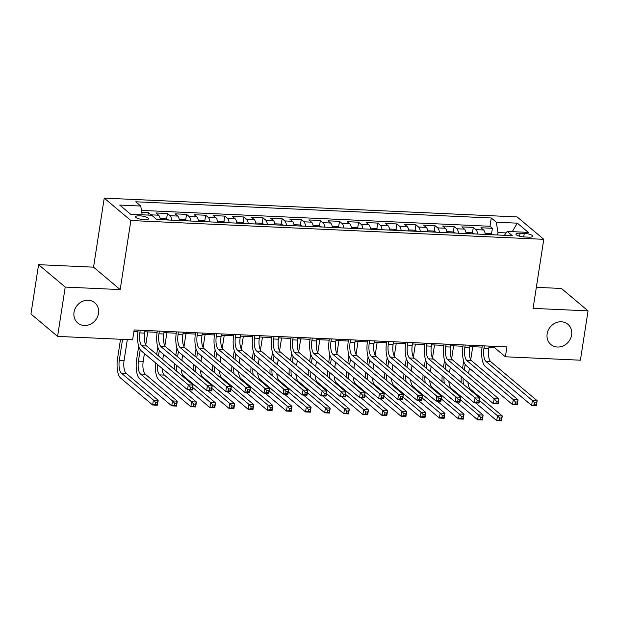 <?xml version="1.0" encoding="UTF-8"?>
<svg xmlns="http://www.w3.org/2000/svg" width="619" height="619" viewBox="0 0 619 619"><rect width="100%" height="100%" fill="white"/><g stroke="black" fill="none" stroke-linecap="round" stroke-linejoin="round"><path stroke-width="0.93" d="M98.491 313.423A13.216 11.769 -49.9 0 1 90.25 324.294A13.216 11.769 -49.9 0 1 77.754 322.986A13.216 11.769 -49.9 0 1 74.025 312.309A13.216 11.769 -49.9 0 1 82.273 301.445A13.216 11.769 -49.9 0 1 94.769 302.753A13.216 11.769 -49.9 0 1 98.491 313.423M571.616 334.964A13.216 11.769 -49.9 0 1 563.367 345.828A13.216 11.769 -49.9 0 1 550.871 344.52A13.216 11.769 -49.9 0 1 547.15 333.85A13.216 11.769 -49.9 0 1 555.398 322.986A13.216 11.769 -49.9 0 1 567.894 324.286A13.216 11.769 -49.9 0 1 571.616 334.964M144.366 219.714A6.608 1.695 8.8 0 0 148.591 218.793A6.608 1.695 8.8 0 0 139.755 215.838A6.608 1.695 8.8 0 0 135.53 216.766A6.608 1.695 8.8 0 0 144.366 219.714M38.587 264.669L65.227 287.077L120.187 289.584L93.546 267.168L38.587 264.669L30.95 313.988L57.59 336.396L132.621 339.808L134.145 329.95L506.915 346.919L505.383 356.784L580.413 360.196L588.05 310.877L561.41 288.469L536.348 287.332M93.546 267.168L104.232 198.126L517.136 216.921L543.784 239.329L130.872 220.534L104.232 198.126M485.304 234.439A8.264 3.11 -87.4 0 0 483.563 229.982L480.932 227.769L492.399 228.295L491.525 233.951M477.659 234.09A8.264 3.11 -87.4 0 0 475.918 229.634L473.287 227.421L472.413 233.077M473.287 227.421L461.813 226.902L464.443 229.115A8.264 3.11 -87.4 0 1 466.184 233.564M447.073 232.698A8.264 3.11 -87.4 0 0 445.332 228.241L442.701 226.028L454.168 226.554L453.294 232.21M427.953 231.823A8.264 3.11 -87.4 0 0 426.212 227.374L423.582 225.161L435.056 225.68L434.182 231.336M408.842 230.957A8.264 3.11 -87.4 0 0 407.093 226.5L404.47 224.287L415.937 224.813L415.063 230.469M389.722 230.082A8.264 3.11 -87.4 0 0 387.981 225.633L385.351 223.42L396.825 223.946L395.943 229.603M370.603 229.216A8.264 3.11 -87.4 0 0 368.862 224.759L366.239 222.554L377.706 223.072L376.832 228.728M351.491 228.341A8.264 3.11 -87.4 0 0 349.75 223.892L347.12 221.679L358.587 222.206L357.712 227.862M332.372 227.475A8.264 3.11 -87.4 0 0 330.631 223.018L328 220.813L339.475 221.331L338.601 226.987M313.26 226.6A8.264 3.11 -87.4 0 0 311.519 222.151L308.889 219.938L320.356 220.465L319.481 226.121M294.141 225.734A8.264 3.11 -87.4 0 0 292.4 221.277L289.769 219.072L301.244 219.59L300.37 225.246M275.029 224.867A8.264 3.11 -87.4 0 0 273.281 220.41L270.658 218.198L282.125 218.724L281.25 224.38M255.91 223.993A8.264 3.11 -87.4 0 0 254.169 219.536L251.538 217.331L263.013 217.849L262.131 223.505M236.791 223.126A8.264 3.11 -87.4 0 0 235.05 218.669L232.427 216.457L243.894 216.983L243.019 222.639M217.679 222.252A8.264 3.11 -87.4 0 0 215.938 217.803L213.307 215.59L224.774 216.108L223.9 221.764M198.56 221.385A8.264 3.11 -87.4 0 0 196.819 216.929L194.188 214.716L205.663 215.242L204.788 220.898M179.448 220.511A8.264 3.11 -87.4 0 0 177.707 216.062L175.076 213.849L186.543 214.367L185.669 220.024M160.329 219.644A8.264 3.11 -87.4 0 0 158.588 215.188L155.957 212.975L167.432 213.501L166.557 219.157M524.254 233.402L520.045 233.208A6.407 1.64 8.8 0 0 515.952 234.106A6.407 1.64 8.8 0 0 524.51 236.969L528.719 237.154A6.407 1.64 8.8 0 0 532.812 236.257A6.407 1.64 8.8 0 0 524.254 233.402L523.713 236.915M506.149 232.906L497.97 232.535L496.314 222.221L491.269 217.981L135.716 201.794L140.753 206.034L119.73 205.075L130.671 214.282L151.701 215.242L156.739 219.482L512.3 235.661L507.255 231.429L504.346 235.305M496.314 222.221L517.337 223.173L528.286 232.38L507.255 231.429M492.399 228.295L489.993 226.268L141.457 210.398M151.307 215.219A8.264 3.11 92.6 0 0 150.943 214.839L148.312 212.627L141.766 212.332M167.432 213.501L170.055 215.714A8.264 3.11 92.6 0 1 171.796 220.163M186.543 214.367L189.174 216.58A8.264 3.11 92.6 0 1 190.915 221.037M205.663 215.242L208.293 217.455A8.264 3.11 92.6 0 1 210.034 221.904M224.774 216.108L227.405 218.321A8.264 3.11 92.6 0 1 229.146 222.778M243.894 216.983L246.524 219.188A8.264 3.11 92.6 0 1 248.265 223.645M263.013 217.849L265.636 220.062A8.264 3.11 92.6 0 1 267.377 224.519M282.125 218.724L284.755 220.929A8.264 3.11 92.6 0 1 286.496 225.386M301.244 219.59L303.867 221.803A8.264 3.11 92.6 0 1 305.608 226.252M320.356 220.465L322.986 222.67A8.264 3.11 92.6 0 1 324.727 227.127M339.475 221.331L342.106 223.544A8.264 3.11 92.6 0 1 343.847 227.993M358.587 222.206L361.217 224.411A8.264 3.11 92.6 0 1 362.958 228.868M377.706 223.072L380.337 225.285A8.264 3.11 92.6 0 1 382.078 229.734M396.825 223.946L399.448 226.152A8.264 3.11 92.6 0 1 401.189 230.608M415.937 224.813L418.568 227.026A8.264 3.11 92.6 0 1 420.309 231.475M435.056 225.68L437.679 227.893A8.264 3.11 92.6 0 1 439.42 232.349M454.168 226.554L456.799 228.767A8.264 3.11 92.6 0 1 458.54 233.216M497.591 234.996L497.97 232.535M65.227 287.077L57.59 336.396M120.187 289.584L130.872 220.534M543.784 239.329L533.091 308.378L588.05 310.877M488.902 347.437L494.581 347.692L505.383 356.784M133.944 331.281L138.014 331.467M144.807 331.776L157.125 332.333M163.927 332.643L176.245 333.208M183.046 333.517L195.356 334.074M202.158 334.384L214.476 334.941M221.277 335.25L233.595 335.815M240.389 336.125L252.707 336.682M259.508 336.991L271.826 337.556M278.62 337.866L290.938 338.423M297.739 338.732L310.057 339.297M316.858 339.607L329.169 340.164M335.97 340.473L348.288 341.038M355.089 341.348L367.407 341.905M374.201 342.214L386.519 342.779M393.32 343.088L405.638 343.646M412.432 343.955L424.75 344.52M431.551 344.829L443.869 345.387M450.671 345.696L462.981 346.261M469.782 346.57L482.1 347.127M494.79 346.361L494.581 347.692M489.993 226.268L491.269 217.981M148.312 212.627L147.933 215.072M140.753 206.034L142.169 214.808M512.246 231.653L517.337 223.173M484.329 345.889L483.911 348.567A10.33 3.884 -87.4 0 0 485.985 361.465L532.394 400.493L537.168 400.717L536.41 405.646L531.628 405.43L485.219 366.394A15.49 5.826 92.6 0 1 482.108 347.058L482.309 345.797M489.103 346.106L488.693 348.791A10.33 3.884 -87.4 0 0 490.766 361.682L537.168 400.717L536.441 402.915L534.53 402.83L534.228 404.803L536.139 404.888L536.441 402.915M534.228 404.803L531.628 405.43L532.394 400.493L534.53 402.83M536.139 404.888L536.41 405.646M493.776 234.818L490.759 233.649L485.126 233.394M462.54 368.359L463.662 361.101M472.738 346.702L470.734 359.631M469.395 368.29L468.598 373.45M465.171 364.467L464.335 369.868M467.956 382.287A10.33 3.884 -87.4 0 0 470.254 389.018L502.264 415.945L501.498 420.874L496.717 420.657L475.578 402.876M463.151 378.248A10.33 3.884 -87.4 0 0 463.484 384.36M479.446 400.555L497.483 415.728L502.264 415.945L501.537 418.142L499.626 418.057L499.316 420.03L501.228 420.115L501.537 418.142M461.178 382.426A15.49 5.826 92.6 0 1 461.317 376.708M499.316 420.03L496.717 420.657L497.483 415.728L499.626 418.057M501.228 420.115L501.498 420.874M465.209 345.015L464.792 347.7A10.33 3.884 -87.4 0 0 466.865 360.591L513.275 399.626L518.057 399.843L517.291 404.78L512.509 404.555L466.107 365.527A15.49 5.826 92.6 0 1 462.997 346.183L463.19 344.93M469.991 345.24L469.573 347.917A10.33 3.884 -87.4 0 0 471.647 360.807L518.057 399.843L517.329 402.048L515.418 401.955L515.109 403.928L517.02 404.021L517.329 402.048M515.109 403.928L512.509 404.555L513.275 399.626L515.418 401.955M517.02 404.021L517.291 404.78M446.098 344.149L445.68 346.833A10.33 3.884 -87.4 0 0 447.754 359.724L494.155 398.76L498.937 398.976L498.171 403.905L493.397 403.689L446.988 364.653A15.49 5.826 92.6 0 1 443.877 345.317L444.071 344.056M450.872 344.365L450.462 347.05A10.33 3.884 -87.4 0 0 452.528 359.941L498.937 398.976L498.21 401.174L496.299 401.089L495.997 403.062L497.908 403.147L498.21 401.174M495.997 403.062L493.397 403.689L494.155 398.76L496.299 401.089M497.908 403.147L498.171 403.905M426.978 343.282L426.561 345.959A10.33 3.884 -87.4 0 0 428.634 358.85L475.044 397.885L479.826 398.102L479.06 403.039L474.278 402.814L427.876 363.786A15.49 5.826 92.6 0 1 424.766 344.443L424.959 343.189M431.76 343.499L431.342 346.176A10.33 3.884 -87.4 0 0 433.416 359.066L479.826 398.102L479.098 400.307L477.187 400.214L476.878 402.188L478.789 402.28L479.098 400.307M476.878 402.188L474.278 402.814L475.044 397.885L477.187 400.214M478.789 402.28L479.06 403.039M407.859 342.408L407.449 345.093A10.33 3.884 -87.4 0 0 409.523 357.983L455.924 397.019L460.706 397.236L459.94 402.164L455.166 401.948L408.757 362.912A15.49 5.826 92.6 0 1 405.646 343.576L405.84 342.315M412.641 342.624L412.223 345.309A10.33 3.884 -87.4 0 0 414.297 358.2L460.706 397.236L459.979 399.433L458.068 399.348L457.766 401.321L459.677 401.406L459.979 399.433M457.766 401.321L455.166 401.948L455.924 397.019L458.068 399.348M459.677 401.406L459.94 402.164M474.657 233.951L471.647 232.783L466.014 232.527M443.421 367.485L444.543 360.235M453.619 345.828L451.622 358.765M450.276 367.423L449.479 372.584M446.059 363.601L445.223 369.001M448.837 381.42A10.33 3.884 -87.4 0 0 451.143 388.152L483.145 415.07L482.379 420.007L477.605 419.783L456.466 402.01M444.032 377.373A10.33 3.884 -87.4 0 0 444.365 383.486M460.327 399.681L478.363 414.854L483.145 415.07L482.418 417.276L480.506 417.183L480.205 419.156L482.116 419.249L482.418 417.276M442.067 381.552A15.49 5.826 92.6 0 1 442.198 375.834M480.205 419.156L477.605 419.783L478.363 414.854L480.506 417.183M482.116 419.249L482.379 420.007M455.545 233.084L452.528 231.916L446.895 231.653M424.309 366.618L425.431 359.36M434.507 344.961L432.503 357.89M431.164 366.549L430.367 371.709M426.94 362.726L426.104 368.127M429.718 380.546A10.33 3.884 -87.4 0 0 432.023 387.277L464.026 414.204L463.267 419.133L458.486 418.916L437.347 401.135M424.92 376.507A10.33 3.884 -87.4 0 0 425.245 382.619M441.208 398.814L459.252 413.987L464.026 414.204L463.298 416.401L461.387 416.316L461.085 418.289L462.997 418.374L463.298 416.401M422.947 380.685A15.49 5.826 92.6 0 1 423.087 374.967M461.085 418.289L458.486 418.916L459.252 413.987L461.387 416.316M462.997 418.374L463.267 419.133M436.426 232.21L433.408 231.042L427.783 230.786M405.19 365.744L406.312 358.494M415.388 344.087L413.384 357.024M412.045 365.682L411.248 370.843M407.828 361.86L406.993 367.26M410.606 379.679A10.33 3.884 -87.4 0 0 412.904 386.411L444.914 413.33L444.148 418.266L439.366 418.049L418.235 400.269M405.801 375.632A10.33 3.884 -87.4 0 0 406.134 381.745M422.096 397.94L440.132 413.113L444.914 413.33L444.187 415.535L442.276 415.45L441.966 417.415L443.877 417.508L444.187 415.535M403.836 379.811A15.49 5.826 92.6 0 1 403.967 374.093M441.966 417.415L439.366 418.049L440.132 413.113L442.276 415.45M443.877 417.508L444.148 418.266M417.314 231.344L414.297 230.175L408.664 229.912M386.07 364.877L387.2 357.62M396.276 343.22L394.272 356.149M392.933 364.808L392.129 369.969M388.709 360.985L387.873 366.386M391.487 378.805A10.33 3.884 -87.4 0 0 393.792 385.536L425.795 412.463L425.036 417.392L420.255 417.175L399.116 399.394M386.682 374.766A10.33 3.884 -87.4 0 0 387.014 380.878M402.977 397.073L421.021 412.246L425.795 412.463L425.067 414.66L423.156 414.575L422.854 416.548L424.766 416.633L425.067 414.66M384.716 378.944A15.49 5.826 92.6 0 1 384.856 373.226M422.854 416.548L420.255 417.175L421.021 412.246L423.156 414.575M424.766 416.633L425.036 417.392M388.747 341.541L388.33 344.218A10.33 3.884 -87.4 0 0 390.403 357.109L436.813 396.145L441.587 396.361L440.829 401.298L436.047 401.081L389.637 362.045A15.49 5.826 92.6 0 1 386.535 342.702L386.728 341.448M393.522 341.758L393.111 344.435A10.33 3.884 -87.4 0 0 395.185 357.325L441.587 396.361L440.86 398.566L438.948 398.481L438.647 400.454L440.558 400.539L440.86 398.566M438.647 400.454L436.047 401.081L436.813 396.145L438.948 398.481M440.558 400.539L440.829 401.298M398.195 230.469L395.177 229.301L389.544 229.045M366.959 364.003L368.081 356.753M377.157 342.353L375.153 355.283M373.814 363.941L373.017 369.102M369.597 360.119L368.762 365.519M372.375 377.938A10.33 3.884 -87.4 0 0 374.673 384.67L406.683 411.589L405.917 416.525L401.135 416.308L380.004 398.528M367.57 373.899A10.33 3.884 -87.4 0 0 367.903 380.004M383.865 396.199L401.901 411.372L406.683 411.589L405.956 413.794L404.045 413.709L403.735 415.682L405.646 415.767L405.956 413.794M365.605 378.077A15.49 5.826 92.6 0 1 365.736 372.352M403.735 415.682L401.135 416.308L401.901 411.372L404.045 413.709M405.646 415.767L405.917 416.525M369.628 340.667L369.218 343.352A10.33 3.884 -87.4 0 0 371.292 356.242L417.693 395.278L422.475 395.495L421.709 400.423L416.927 400.207L370.526 361.171A15.49 5.826 92.6 0 1 367.415 341.835L367.609 340.574M374.41 340.883L373.992 343.568A10.33 3.884 -87.4 0 0 376.066 356.459L422.475 395.495L421.748 397.692L419.837 397.607L419.527 399.58L421.438 399.665L421.748 397.692M419.527 399.58L416.927 400.207L417.693 395.278L419.837 397.607M421.438 399.665L421.709 400.423M379.083 229.603L376.066 228.434L370.433 228.179M347.839 363.136L348.961 355.879M358.037 341.479L356.041 354.408M354.702 363.067L353.898 368.228M350.478 359.252L349.642 364.645M353.256 377.064A10.33 3.884 -87.4 0 0 355.561 383.795L387.564 410.722L386.798 415.651L382.024 415.434L360.885 397.653M348.451 373.025A10.33 3.884 -87.4 0 0 348.783 379.138M364.746 395.332L382.782 410.505L387.564 410.722L386.836 412.919L384.925 412.834L384.623 414.807L386.535 414.892L386.836 412.919M346.485 377.203A15.49 5.826 92.6 0 1 346.617 371.485M384.623 414.807L382.024 415.434L382.782 410.505L384.925 412.834M386.535 414.892L386.798 415.651M350.516 339.8L350.099 342.477A10.33 3.884 -87.4 0 0 352.172 355.368L398.582 394.404L403.356 394.62L402.598 399.557L397.816 399.34L351.406 360.304A15.49 5.826 92.6 0 1 348.296 340.968L348.497 339.707M355.291 340.017L354.88 342.694A10.33 3.884 -87.4 0 0 356.954 355.585L403.356 394.62L402.629 396.825L400.717 396.74L400.416 398.713L402.327 398.798L402.629 396.825M400.416 398.713L397.816 399.34L398.582 394.404L400.717 396.74M402.327 398.798L402.598 399.557M359.964 228.728L356.946 227.56L351.313 227.305M328.728 362.262L329.85 355.012M338.926 340.612L336.922 353.542M335.583 362.2L334.786 367.361M331.358 358.378L330.523 363.779M334.144 376.197A10.33 3.884 -87.4 0 0 336.442 382.929L368.452 409.848L367.686 414.784L362.904 414.568L341.765 396.787M329.339 372.158A10.33 3.884 -87.4 0 0 329.672 378.271M345.634 394.458L363.67 409.631L368.452 409.848L367.725 412.053L365.814 411.968L365.504 413.941L367.415 414.026L367.725 412.053M327.366 376.337A15.49 5.826 92.6 0 1 327.505 370.611M365.504 413.941L362.904 414.568L363.67 409.631L365.814 411.968M367.415 414.026L367.686 414.784M331.397 338.926L330.979 341.611A10.33 3.884 -87.4 0 0 333.053 354.501L379.462 393.537L384.244 393.754L383.478 398.682L378.696 398.466L332.295 359.43A15.49 5.826 92.6 0 1 329.184 340.094L329.378 338.833M336.179 339.142L335.761 341.827A10.33 3.884 -87.4 0 0 337.835 354.718L384.244 393.754L383.517 395.951L381.606 395.866L381.296 397.839L383.207 397.924L383.517 395.951M381.296 397.839L378.696 398.466L379.462 393.537L381.606 395.866M383.207 397.924L383.478 398.682M340.845 227.862L337.835 226.693L332.202 226.438M309.608 361.395L310.73 354.145M319.806 339.738L317.81 352.668M316.464 361.326L315.667 366.487M312.247 357.511L311.411 362.912M315.025 375.323A10.33 3.884 -87.4 0 0 317.33 382.062L349.333 408.981L348.567 413.91L343.793 413.693L322.654 395.912M310.22 371.284A10.33 3.884 -87.4 0 0 310.552 377.397M326.515 393.591L344.551 408.764L349.333 408.981L348.605 411.178L346.694 411.093L346.392 413.066L348.304 413.152L348.605 411.178M308.254 375.462A15.49 5.826 92.6 0 1 308.386 369.744M346.392 413.066L343.793 413.693L344.551 408.764L346.694 411.093M348.304 413.152L348.567 413.91M312.286 338.059L311.868 340.736A10.33 3.884 -87.4 0 0 313.941 353.627L360.343 392.663L365.125 392.879L364.359 397.816L359.585 397.599L313.175 358.563A15.49 5.826 92.6 0 1 310.065 339.227L310.258 337.966M317.06 338.276L316.649 340.953A10.33 3.884 -87.4 0 0 318.715 353.851L365.125 392.879L364.398 395.084L362.486 394.999L362.185 396.972L364.096 397.058L364.398 395.084M362.185 396.972L359.585 397.599L360.343 392.663L362.486 394.999M364.096 397.058L364.359 397.816M321.733 226.987L318.715 225.819L313.082 225.564M290.497 360.521L291.619 353.271M300.695 338.872L298.691 351.801M297.352 360.459L296.555 365.62M293.127 356.637L292.292 362.038M295.905 374.456A10.33 3.884 -87.4 0 0 298.211 381.188L330.213 408.107L329.455 413.043L324.673 412.827L303.534 395.046M291.108 370.417A10.33 3.884 -87.4 0 0 291.433 376.53M307.395 392.717L325.439 407.89L330.213 408.107L329.486 410.312L327.575 410.227L327.273 412.2L329.184 412.285L329.486 410.312M289.135 374.596A15.49 5.826 92.6 0 1 289.274 368.87M327.273 412.2L324.673 412.827L325.439 407.89L327.575 410.227M329.184 412.285L329.455 413.043M293.166 337.185L292.748 339.87A10.33 3.884 -87.4 0 0 294.822 352.76L341.231 391.796L346.013 392.013L345.247 396.941L340.465 396.725L294.064 357.689A15.49 5.826 92.6 0 1 290.953 338.353L291.147 337.092M297.948 337.401L297.53 340.086A10.33 3.884 -87.4 0 0 299.604 352.977L346.013 392.013L345.286 394.21L343.375 394.125L343.065 396.098L344.976 396.183L345.286 394.21M343.065 396.098L340.465 396.725L341.231 391.796L343.375 394.125M344.976 396.183L345.247 396.941M302.614 226.121L299.596 224.952L293.971 224.697M271.377 359.654L272.499 352.404M281.575 337.997L279.571 350.927M278.233 359.593L277.436 364.753M274.016 355.77L273.18 361.171M276.794 373.582A10.33 3.884 -87.4 0 0 279.092 380.321L311.102 407.24L310.336 412.169L305.554 411.952L284.423 394.171M271.989 369.543A10.33 3.884 -87.4 0 0 272.321 375.656M288.284 391.85L306.32 407.023L311.102 407.24L310.374 409.445L308.463 409.352L308.154 411.326L310.065 411.411L310.374 409.445M270.023 373.721A15.49 5.826 92.6 0 1 270.155 368.003M308.154 411.326L305.554 411.952L306.32 407.023L308.463 409.352M310.065 411.411L310.336 412.169M274.047 336.318L273.637 338.995A10.33 3.884 -87.4 0 0 275.71 351.886L322.112 390.922L326.894 391.138L326.128 396.075L321.354 395.858L274.944 356.823A15.49 5.826 92.6 0 1 271.834 337.487L272.027 336.225M278.829 336.535L278.411 339.212A10.33 3.884 -87.4 0 0 280.484 352.11L326.894 391.138L326.167 393.344L324.255 393.258L323.954 395.232L325.865 395.317L326.167 393.344M323.954 395.232L321.354 395.858L322.112 390.922L324.255 393.258M325.865 395.317L326.128 396.075M283.502 225.246L280.484 224.078L274.851 223.823M252.258 358.78L253.388 351.53M262.464 337.131L260.46 350.06M259.121 358.718L258.316 363.879M254.896 354.896L254.061 360.297M257.674 372.715A10.33 3.884 -87.4 0 0 259.98 379.447L291.982 406.374L291.224 411.302L286.442 411.086L265.303 393.305M252.869 368.676A10.33 3.884 -87.4 0 0 253.202 374.789M269.164 390.976L287.208 406.149L291.982 406.374L291.255 408.571L289.344 408.486L289.042 410.459L290.953 410.544L291.255 408.571M250.904 372.855A15.49 5.826 92.6 0 1 251.043 367.137M289.042 410.459L286.442 411.086L287.208 406.149L289.344 408.486M290.953 410.544L291.224 411.302M254.935 335.444L254.517 338.129A10.33 3.884 -87.4 0 0 256.591 351.019L303.001 390.055L307.775 390.272L307.016 395.201L302.234 394.984L255.825 355.948A15.49 5.826 92.6 0 1 252.722 336.612L252.916 335.351M259.709 335.66L259.299 338.345A10.33 3.884 -87.4 0 0 261.373 351.236L307.775 390.272L307.047 392.477L305.136 392.384L304.834 394.357L306.745 394.442L307.047 392.477M304.834 394.357L302.234 394.984L303.001 390.055L305.136 392.384M306.745 394.442L307.016 395.201M264.383 224.38L261.365 223.211L255.732 222.956M233.146 357.914L234.268 350.663M243.344 336.256L241.34 349.186M240.002 357.852L239.205 363.013M235.785 354.029L234.949 359.43M238.563 371.849A10.33 3.884 -87.4 0 0 240.861 378.58L272.871 405.499L272.105 410.428L267.323 410.211L246.192 392.438M233.758 367.802A10.33 3.884 -87.4 0 0 234.09 373.915M250.053 390.109L268.089 405.283L272.871 405.499L272.143 407.704L270.232 407.611L269.923 409.585L271.834 409.677L272.143 407.704M231.792 371.98A15.49 5.826 92.6 0 1 231.924 366.262M269.923 409.585L267.323 410.211L268.089 405.283L270.232 407.611M271.834 409.677L272.105 410.428M245.271 223.505L242.253 222.337L236.62 222.082M214.027 357.047L215.149 349.789M224.225 335.39L222.229 348.319M220.89 356.977L220.085 362.138M216.665 353.155L215.83 358.556M219.443 370.974A10.33 3.884 -87.4 0 0 221.749 377.706L253.751 404.633L252.985 409.561L248.211 409.345L227.072 391.564M214.638 366.935A10.33 3.884 -87.4 0 0 214.971 373.048M230.933 389.235L248.97 404.408L253.751 404.633L253.024 406.83L251.113 406.745L250.811 408.718L252.722 408.803L253.024 406.83M212.673 371.114A15.49 5.826 92.6 0 1 212.804 365.396M250.811 408.718L248.211 409.345L248.97 404.408L251.113 406.745M252.722 408.803L252.985 409.561M226.152 222.639L223.134 221.47L217.501 221.215M194.915 356.173L196.037 348.923M205.113 334.515L203.109 347.452M201.771 356.111L200.974 361.272M197.546 352.288L196.71 357.689M200.332 370.108A10.33 3.884 -87.4 0 0 202.63 376.839L234.64 403.758L233.874 408.695L229.092 408.47L207.953 390.697M195.527 366.061A10.33 3.884 -87.4 0 0 195.859 372.174M211.822 388.368L229.858 403.542L234.64 403.758L233.912 405.963L232.001 405.871L231.692 407.844L233.603 407.936L233.912 405.963M193.554 370.239A15.49 5.826 92.6 0 1 193.693 364.521M231.692 407.844L229.092 408.47L229.858 403.542L232.001 405.871M233.603 407.936L233.874 408.695M235.816 334.577L235.406 337.254A10.33 3.884 -87.4 0 0 237.479 350.153L283.881 389.181L288.663 389.405L287.897 394.334L283.115 394.117L236.713 355.082A15.49 5.826 92.6 0 1 233.603 335.746L233.796 334.484M240.598 334.794L240.18 337.479A10.33 3.884 -87.4 0 0 242.253 350.369L288.663 389.405L287.936 391.603L286.024 391.518L285.715 393.491L287.626 393.576L287.936 391.603M285.715 393.491L283.115 394.117L283.881 389.181L286.024 391.518M287.626 393.576L287.897 394.334M216.704 333.703L216.286 336.388A10.33 3.884 -87.4 0 0 218.36 349.278L264.77 388.314L269.544 388.531L268.785 393.46L264.004 393.243L217.594 354.207A15.49 5.826 92.6 0 1 214.483 334.871L214.685 333.618M221.478 333.927L221.068 336.604A10.33 3.884 -87.4 0 0 223.142 349.495L269.544 388.531L268.816 390.736L266.905 390.643L266.603 392.616L268.514 392.709L268.816 390.736M266.603 392.616L264.004 393.243L264.77 388.314L266.905 390.643M268.514 392.709L268.785 393.46M197.585 332.836L197.167 335.513A10.33 3.884 -87.4 0 0 199.241 348.412L245.65 387.44L250.432 387.664L249.666 392.593L244.884 392.376L198.482 353.341A15.49 5.826 92.6 0 1 195.372 334.005L195.565 332.743M202.367 333.053L201.949 335.738A10.33 3.884 -87.4 0 0 204.022 348.629L250.432 387.664L249.705 389.862L247.793 389.777L247.484 391.75L249.395 391.835L249.705 389.862M247.484 391.75L244.884 392.376L245.65 387.44L247.793 389.777M249.395 391.835L249.666 392.593M207.032 221.772L204.022 220.596L198.389 220.341M175.796 355.306L176.918 348.048M185.994 333.649L183.998 346.578M182.651 355.236L181.854 360.397M178.434 351.414L177.599 356.815M181.212 369.233A10.33 3.884 -87.4 0 0 183.518 375.965L215.52 402.892L214.754 407.82L209.98 407.604L188.841 389.823M176.407 365.195A10.33 3.884 -87.4 0 0 176.74 371.307M192.702 387.502L210.739 402.675L215.52 402.892L214.793 405.089L212.882 405.004L212.58 406.977L214.491 407.062L214.793 405.089M174.442 369.373A15.49 5.826 92.6 0 1 174.573 363.655M212.58 406.977L209.98 407.604L210.739 402.675L212.882 405.004M214.491 407.062L214.754 407.82M178.473 331.962L178.055 334.647A10.33 3.884 -87.4 0 0 180.129 347.538L226.531 386.573L231.313 386.79L230.547 391.726L225.773 391.502L179.363 352.474A15.49 5.826 92.6 0 1 176.253 333.13L176.446 331.877M183.247 332.186L182.837 334.864A10.33 3.884 -87.4 0 0 184.903 347.754L231.313 386.79L230.585 388.995L228.674 388.902L228.372 390.875L230.283 390.968L230.585 388.995M228.372 390.875L225.773 391.502L226.531 386.573L228.674 388.902M230.283 390.968L230.547 391.726M187.921 220.898L184.903 219.73L179.27 219.474M156.684 354.432L157.806 347.182M166.882 332.774L164.878 345.712M163.54 354.37L162.743 359.531M159.315 350.547L158.479 355.948M162.093 368.367A10.33 3.884 -87.4 0 0 164.399 375.099L196.401 402.017L195.643 406.954L190.861 406.729L158.859 379.811A15.49 5.826 92.6 0 1 155.462 362.78M157.296 364.32A10.33 3.884 -87.4 0 0 159.617 374.882L191.627 401.801L196.401 402.017L195.674 404.222L193.762 404.13L193.461 406.103L195.372 406.196L195.674 404.222M193.461 406.103L190.861 406.729L191.627 401.801L193.762 404.13M195.372 406.196L195.643 406.954M159.354 331.095L158.936 333.78A10.33 3.884 -87.4 0 0 161.01 346.671L207.419 385.707L212.201 385.923L211.435 390.852L206.653 390.635L160.251 351.6A15.49 5.826 92.6 0 1 157.141 332.264L157.334 331.003M164.136 331.312L163.718 333.997A10.33 3.884 -87.4 0 0 165.791 346.888L212.201 385.923L211.474 388.121L209.562 388.036L209.253 390.009L211.164 390.094L211.474 388.121M209.253 390.009L206.653 390.635L207.419 385.707L209.562 388.036M211.164 390.094L211.435 390.852M168.801 220.031L165.784 218.863L160.159 218.6M140.203 349.673L138.432 361.117A10.33 3.884 -87.4 0 0 140.505 374.008L172.508 400.934L177.289 401.151L176.523 406.079L171.742 405.863L139.739 378.944A15.49 5.826 92.6 0 1 136.629 359.6L138.687 346.307M147.763 331.908L145.759 344.837M144.42 353.495L143.206 361.334A10.33 3.884 -87.4 0 0 145.279 374.224L177.289 401.151L176.562 403.348L174.651 403.263L174.341 405.236L176.253 405.321L176.562 403.348M174.341 405.236L171.742 405.863L172.508 400.934L174.651 403.263M176.253 405.321L176.523 406.079M140.234 330.229L139.824 332.906A10.33 3.884 -87.4 0 0 141.898 345.797L188.3 384.832L193.082 385.049L192.316 389.985L187.542 389.761L141.132 350.733A15.49 5.826 92.6 0 1 138.022 331.389L138.215 330.136M145.016 330.445L144.598 333.123A10.33 3.884 -87.4 0 0 146.672 346.013L193.082 385.049L192.354 387.254L190.443 387.161L190.141 389.134L192.052 389.227L192.354 387.254M190.141 389.134L187.542 389.761L188.3 384.832L190.443 387.161M192.052 389.227L192.316 389.985M122.547 339.351L119.312 360.25A10.33 3.884 -87.4 0 0 121.386 373.141L153.396 400.06L158.17 400.276L157.412 405.213L152.63 404.996L120.62 378.07A15.49 5.826 92.6 0 1 117.517 358.734L120.527 339.258M127.328 339.568L124.094 360.467A10.33 3.884 -87.4 0 0 126.168 373.358L158.17 400.276L157.443 402.482L155.531 402.396L155.23 404.362L157.141 404.455L157.443 402.482M155.23 404.362L152.63 404.996L153.396 400.06L155.531 402.396M157.141 404.455L157.412 405.213M475.918 229.634L483.563 229.982M150.943 214.839L158.588 215.188M170.055 215.714L177.707 216.062M189.174 216.58L196.819 216.929M208.293 217.455L215.938 217.803M227.405 218.321L235.05 218.669M246.524 219.188L254.169 219.536M265.636 220.062L273.281 220.41M284.755 220.929L292.4 221.277M303.867 221.803L311.519 222.151M322.986 222.67L330.631 223.018M342.106 223.544L349.75 223.892M361.217 224.411L368.862 224.759M380.337 225.285L387.981 225.633M399.448 226.152L407.093 226.5M418.568 227.026L426.212 227.374M437.679 227.893L445.332 228.241M456.799 228.767L464.443 229.115M519.589 236.203L520.045 233.208M488.693 348.791L483.911 348.567M490.766 361.682L485.985 361.465M470.254 389.018L468.954 388.964M469.573 347.917L464.792 347.7M471.647 360.807L466.865 360.591M450.462 347.05L445.68 346.833M452.528 359.941L447.754 359.724M431.342 346.176L426.561 345.959M433.416 359.066L428.634 358.85M412.223 345.309L407.449 345.093M414.297 358.2L409.523 357.983M451.143 388.152L449.835 388.09M432.023 387.277L430.723 387.223M412.904 386.411L411.604 386.349M393.792 385.536L392.492 385.482M393.111 344.435L388.33 344.218M395.185 357.325L390.403 357.109M374.673 384.67L373.373 384.608M373.992 343.568L369.218 343.352M376.066 356.459L371.292 356.242M355.561 383.795L354.254 383.741M354.88 342.694L350.099 342.477M356.954 355.585L352.172 355.368M336.442 382.929L335.142 382.867M335.761 341.827L330.979 341.611M337.835 354.718L333.053 354.501M317.33 382.062L316.023 382M316.649 340.953L311.868 340.736M318.715 353.851L313.941 353.627M298.211 381.188L296.911 381.126M297.53 340.086L292.748 339.87M299.604 352.977L294.822 352.76M279.092 380.321L277.792 380.259M278.411 339.212L273.637 338.995M280.484 352.11L275.71 351.886M259.98 379.447L258.68 379.393M259.299 338.345L254.517 338.129M261.373 351.236L256.591 351.019M240.861 378.58L239.561 378.519M221.749 377.706L220.441 377.652M202.63 376.839L201.33 376.778M240.18 337.479L235.406 337.254M242.253 350.369L237.479 350.153M221.068 336.604L216.286 336.388M223.142 349.495L218.36 349.278M201.949 335.738L197.167 335.513M204.022 348.629L199.241 348.412M183.518 375.965L182.21 375.911M182.837 334.864L178.055 334.647M184.903 347.754L180.129 347.538M164.399 375.099L159.617 374.882M163.718 333.997L158.936 333.78M165.791 346.888L161.01 346.671M143.206 361.334L138.432 361.117M145.279 374.224L140.505 374.008M144.598 333.123L139.824 332.906M146.672 346.013L141.898 345.797M124.094 360.467L119.312 360.25M126.168 373.358L121.386 373.141"/></g></svg>
